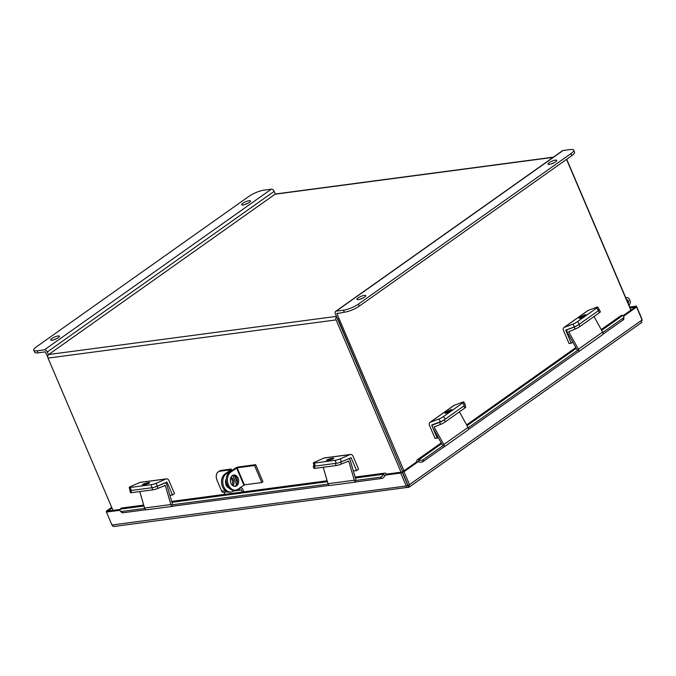<?xml version="1.0" encoding="UTF-8"?>
<svg xmlns="http://www.w3.org/2000/svg" width="676" height="676" viewBox="0 0 676 676"><rect width="100%" height="100%" fill="white"/><g stroke="black" fill="none" stroke-linecap="round" stroke-linejoin="round"><path stroke-width="1.01" d="M403.995 470.834L336.918 313.588L344.312 312.236L343.45 310.2L336.175 311.163A2.679 1.715 -125.3 0 0 335.642 311.366A2.679 1.715 -125.3 0 0 335.364 313.799L402.727 471.73L337.637 318.362M401.062 472.186L336.116 319.909A2.679 1.952 82.4 0 1 336.53 316.529M553.137 157.356L275.056 194.215L48.689 354.52A2.679 1.952 -97.6 0 0 48.03 358.094L112.985 510.38M566.699 159.249L631.029 310.064M275.056 194.215A2.679 1.952 -97.6 0 1 275.724 193.953L553.45 157.136M628.105 303.203A1.91 1.386 82.4 0 0 628.376 301.006A1.91 1.386 82.4 0 0 626.88 299.84A1.91 1.386 82.4 0 0 626.686 299.882M628.976 305.248A4.174 3.034 82.4 0 0 629.931 300.389A4.174 3.034 82.4 0 0 626.576 297.601A4.174 3.034 82.4 0 0 625.815 297.846M386.537 474.13L386.562 474.113A2.56 1.859 82.4 0 0 384.805 473.132A2.56 1.859 82.4 0 0 383.503 474.265L384.914 475.65L386.537 474.13L402.161 472.042L407.679 484.971L408.819 487.202L409.326 487.016L641.727 322.444M441.234 442.881L417.244 459.866A2.56 1.639 -125.3 0 1 418.757 459.866L418.875 459.917A3.059 1.758 0.8 0 0 423.168 459.688L423.142 461.556A3.059 1.758 -179.2 0 1 418.85 461.784L416.805 461.759L402.448 471.924L407.958 485.165L409.512 484.65L404.003 471.721L402.448 471.924M106.631 511.935L106.309 511.183L111.701 507.363M107.89 511.048L111.988 508.056M106.309 511.183L107.864 510.98M120.1 510.253L106.445 512.07L107.873 511.056L120.294 509.408M114.776 526.182C113.661 526.765 112.715 526.367 111.954 524.99L106.445 512.07M114.083 526.452L408.819 487.202C407.78 487.776 406.927 487.371 406.251 485.985L400.733 473.056L385.134 475.127M400.733 473.056L402.161 472.042M418.36 461.556L404.003 471.721M641.178 322.663L642.09 319.951L636.581 307.031L623.61 316.216M636.581 307.031L635.026 307.234L623.035 315.717M111.954 524.99L406.251 485.985L407.805 485.182M408.819 487.202L409.512 484.65L642.09 319.951M642.2 320.272L641.769 319.199M641.955 319.072L636.446 306.144L635.043 307.234M629.736 307.031L636.446 306.144M630.066 307.808L635.017 307.157M417.244 459.866A2.56 1.639 -125.3 0 0 416.839 461.759M601.243 329.575L621.109 315.506A2.56 1.639 54.7 0 1 622.621 315.506L622.74 315.557A3.059 1.758 0.8 0 1 623.88 316.959L623.855 318.818A3.059 1.758 -179.2 0 1 623.179 319.909L623.204 318.041A3.059 1.758 0.8 0 0 623.88 316.959M423.168 459.688L444.014 444.926M468.231 427.781L578.605 349.619M602.823 332.474L623.204 318.041M423.142 461.556L444.115 446.709M468.324 429.564L578.707 351.402M602.924 334.248L623.179 319.909M144.706 508.428L121.359 511.529A3.059 1.631 -49.4 0 1 120.446 511.31A3.059 1.631 -49.4 0 1 120.353 509.265L120.412 509.138A2.56 1.859 -97.6 0 1 121.714 508.006L143.701 505.099M171.02 504.947L328.156 484.117M354.461 480.628L380.292 477.205A3.059 1.631 -49.4 0 0 383.444 474.391M384.914 475.65A3.059 1.631 130.6 0 1 381.754 478.456L380.292 477.205M121.359 511.529L122.821 512.78L145.965 509.712M172.279 506.231L329.415 485.393M355.728 481.912L381.754 478.456M122.821 512.78A3.059 1.631 130.6 0 1 121.917 512.569L120.446 511.31M143.43 484.886A3.819 0.541 -16.3 0 0 147.503 483.847A3.819 0.541 -16.3 0 0 149.692 482.681A3.819 0.541 -16.3 0 0 148.619 482.605A3.819 0.541 -16.3 0 0 144.546 483.653A3.819 0.541 -16.3 0 0 142.357 484.819A3.819 0.541 -16.3 0 0 143.43 484.886M172.507 495.001L174.493 493.59L169.017 480.754A3.456 2.51 82.4 0 0 166.397 478.862A3.456 2.51 82.4 0 0 165.899 479.005L156.308 483.222L157.195 486.238L167.031 482.157L172.507 495.001L169.913 495.339M130.316 487.464L131.203 490.489L151.999 487.726A3.819 0.541 -16.3 0 0 157.195 486.238A3.819 0.541 163.7 0 1 151.999 487.726L151.12 484.709L130.316 487.464A3.819 0.541 -16.3 0 1 129.243 487.396A3.819 0.541 -16.3 0 1 130.307 486.669L139.898 482.444A3.456 2.51 -97.6 0 1 140.405 482.309L166.397 478.862M151.12 484.709A3.819 0.541 -16.3 0 0 156.308 483.222M131.203 490.489A3.819 0.541 163.7 0 1 130.122 490.413L129.243 487.396M139.755 491.587L144.554 508.022L170.867 504.541L165.274 485.402L157.821 488.393A3.819 0.541 163.7 0 1 152.632 489.88L151.999 487.726L130.891 490.522L131.516 492.677L152.632 489.88M172.405 503.865L166.811 484.726A2.535 1.842 82.4 0 0 164.758 482.968A2.535 1.842 82.4 0 0 164.386 483.078L157.195 486.238L157.821 488.393M130.054 490.168A3.819 0.541 -16.3 0 0 129.817 490.455A3.819 0.541 -16.3 0 0 130.891 490.522M131.516 492.677A3.819 0.541 163.7 0 1 130.443 492.61L129.817 490.455M170.867 504.541A2.535 1.842 82.4 0 0 172.921 506.299A2.535 1.842 82.4 0 0 173.529 506.062M172.921 506.299L146.607 509.78A2.535 1.842 -97.6 0 1 144.554 508.022M327.522 460.491A3.819 0.541 -16.3 0 0 331.586 459.443A3.819 0.541 -16.3 0 0 333.783 458.277A3.819 0.541 -16.3 0 0 332.702 458.21A3.819 0.541 -16.3 0 0 328.637 459.249A3.819 0.541 -16.3 0 0 326.449 460.424A3.819 0.541 -16.3 0 0 327.522 460.491M356.59 470.597L358.584 469.186L353.109 456.351A3.456 2.51 82.4 0 0 350.489 454.458A3.456 2.51 82.4 0 0 349.982 454.602L340.4 458.818L341.279 461.843L351.114 457.762L356.59 470.597L353.362 471.028M341.279 461.843A3.819 0.541 163.7 0 1 336.09 463.322L335.203 460.305L314.408 463.06A3.819 0.541 -16.3 0 1 313.326 462.992A3.819 0.541 -16.3 0 1 314.399 462.266L323.981 458.049A3.456 2.51 -97.6 0 1 324.488 457.905L350.489 454.458M335.203 460.305A3.819 0.541 -16.3 0 0 340.4 458.818M314.408 463.06L315.286 466.085L336.09 463.322M315.286 466.085A3.819 0.541 163.7 0 1 314.213 466.017L313.326 462.992M584.757 315.692A3.819 0.49 -29.1 0 0 585.754 314.712A3.819 0.49 -29.1 0 0 583.608 315.396A3.819 0.49 -29.1 0 0 580.076 317.441A3.819 0.49 -29.1 0 0 579.078 318.421A3.819 0.49 -29.1 0 0 581.233 317.737A3.819 0.49 -29.1 0 0 584.757 315.692M577.642 321.556L596.781 308.002A3.819 0.49 -29.1 0 0 597.778 307.014A3.819 0.49 -29.1 0 0 596.832 307.183L588.179 310.411A3.456 2.214 54.7 0 0 587.841 310.588L563.911 327.53A3.456 2.214 -125.3 0 1 564.249 327.353L572.902 324.125A3.819 0.49 -29.1 0 0 577.642 321.556L579.171 324.311A3.819 0.49 150.9 0 1 574.439 326.88L565.753 330.125L571.203 343.214L572.775 342.098M563.911 327.53A3.456 2.214 -125.3 0 0 563.564 330.665L569.04 343.501L571.203 343.214M597.778 307.014L599.316 309.769A3.819 0.49 150.9 0 1 598.319 310.757A3.819 0.49 -29.1 0 0 599.316 309.769A3.819 0.49 -29.1 0 0 598.37 309.938M579.171 324.311L598.319 310.757L596.781 308.002M450.748 410.585A3.819 0.49 -29.1 0 0 451.745 409.605A3.819 0.49 -29.1 0 0 449.599 410.29A3.819 0.49 -29.1 0 0 446.067 412.335A3.819 0.49 -29.1 0 0 445.07 413.323A3.819 0.49 -29.1 0 0 447.225 412.63A3.819 0.49 -29.1 0 0 450.748 410.585M443.633 416.45L462.773 402.896A3.819 0.49 -29.1 0 0 463.77 401.907A3.819 0.49 -29.1 0 0 462.832 402.076L454.171 405.304A3.456 2.214 54.7 0 0 453.841 405.482L429.911 422.424A3.456 2.214 -125.3 0 1 430.24 422.246L438.901 419.019A3.819 0.49 -29.1 0 0 443.633 416.45L445.163 419.204A3.819 0.49 150.9 0 1 440.431 421.773L431.744 425.018L432.488 427.08M432.632 427.409L437.195 438.107L438.183 437.406M429.911 422.424A3.456 2.214 -125.3 0 0 429.556 425.559L435.031 438.394L437.195 438.107M463.77 401.907L465.308 404.662A3.819 0.49 150.9 0 1 464.311 405.651L462.773 402.896M445.163 419.204L464.311 405.651M323.196 467.268L328.004 483.712L354.317 480.222L348.723 461.083L341.27 464.074A3.819 0.541 163.7 0 1 336.082 465.561L335.448 463.406L314.34 466.212L314.965 468.358L336.082 465.561M355.846 479.546L350.261 460.415A2.535 1.842 82.4 0 0 348.529 458.649M314.07 465.527A3.819 0.541 -16.3 0 0 313.258 466.136A3.819 0.541 -16.3 0 0 314.34 466.212M314.965 468.358A3.819 0.541 163.7 0 1 313.892 468.291L313.258 466.136M354.317 480.222A2.535 1.842 82.4 0 0 356.37 481.98A2.535 1.842 82.4 0 0 356.97 481.743M356.37 481.98L330.057 485.469A2.535 1.842 -97.6 0 1 328.004 483.712M577.76 352.069A2.535 1.622 -125.3 0 0 578.326 351.875A2.535 1.622 -125.3 0 0 578.419 349.222L568.71 331.772L575.242 329.043L574.152 327.083L567.654 329.508A2.535 1.622 -125.3 0 0 567.409 329.635A2.535 1.622 -125.3 0 0 567.325 332.288L577.034 349.737M578.419 349.222L602.637 332.077L593.993 316.545M574.152 327.083A3.819 0.49 -29.1 0 0 578.884 324.514L598.319 310.757L599.409 312.718A3.819 0.49 150.9 0 0 600.406 311.729L599.316 309.769M578.884 324.514L579.974 326.474L599.409 312.718M579.974 326.474A3.819 0.49 150.9 0 1 575.242 329.043M602.637 332.077A2.535 1.622 54.7 0 1 602.544 334.721L578.326 351.875M443.16 447.385A2.535 1.622 -125.3 0 0 443.735 447.182A2.535 1.622 -125.3 0 0 443.819 444.529L434.11 427.08L440.642 424.351L439.552 422.39L433.054 424.815A2.535 1.622 -125.3 0 0 432.817 424.95A2.535 1.622 -125.3 0 0 432.724 427.595L442.434 445.053M443.819 444.529L468.037 427.384L459.401 411.861M439.552 422.39A3.819 0.49 -29.1 0 0 444.293 419.83L463.719 406.065L464.809 408.025A3.819 0.49 150.9 0 0 465.806 407.045L464.818 405.262M444.293 419.83L445.383 421.79L464.809 408.025M445.383 421.79A3.819 0.49 150.9 0 1 440.642 424.351M468.037 427.384A2.535 1.622 54.7 0 1 467.953 430.037L443.735 447.182M249.326 202.428A4.766 1.166 -23.1 0 0 250.466 200.992A4.766 1.166 -23.1 0 0 247.467 201.11A4.766 1.166 -23.1 0 0 242.836 203.29A4.766 1.166 -23.1 0 0 241.695 204.727A4.766 1.166 -23.1 0 0 244.695 204.608A4.766 1.166 -23.1 0 0 249.326 202.428M247.94 203.273A4.766 1.166 -23.1 0 0 245.101 204.482M58.356 337.662A4.766 1.166 -23.1 0 0 59.496 336.225A4.766 1.166 -23.1 0 0 56.497 336.344A4.766 1.166 -23.1 0 0 51.866 338.524A4.766 1.166 -23.1 0 0 50.725 339.96A4.766 1.166 -23.1 0 0 53.725 339.842A4.766 1.166 -23.1 0 0 58.356 337.662M56.961 338.507A4.766 1.166 -23.1 0 0 54.131 339.715M48.452 354.714L47.286 351.985A2.679 1.715 -125.3 0 0 44.439 349.838L37.163 350.802A11.458 2.814 -23.1 0 1 33.8 350.219A11.458 2.814 -23.1 0 1 36.546 346.754L249.055 196.268A11.458 2.814 -23.1 0 1 264.029 190.15L271.304 189.187A2.679 1.715 54.7 0 1 274.152 191.333L275.318 194.071M47.751 356.928L45.309 351.875L38.033 352.838A11.458 2.814 156.9 0 1 34.67 352.247L33.8 350.219M358.153 297.922A4.766 1.166 -23.1 0 0 357.012 299.367A4.766 1.166 -23.1 0 0 360.012 299.24A4.766 1.166 -23.1 0 0 364.643 297.06A4.766 1.166 -23.1 0 0 365.784 295.623A4.766 1.166 -23.1 0 0 362.784 295.742A4.766 1.166 -23.1 0 0 358.153 297.922M549.123 162.688A4.766 1.166 -23.1 0 0 547.982 164.133A4.766 1.166 -23.1 0 0 550.982 164.006A4.766 1.166 -23.1 0 0 555.613 161.826A4.766 1.166 -23.1 0 0 556.754 160.389A4.766 1.166 -23.1 0 0 553.754 160.508A4.766 1.166 -23.1 0 0 549.123 162.688M630.86 310.183L566.53 159.367M335.642 311.366L562.508 150.714A2.679 1.715 54.7 0 1 563.04 150.511L570.316 149.548A11.458 2.814 -23.1 0 1 573.679 150.14L574.549 152.176A11.458 2.814 156.9 0 1 571.803 155.632L570.933 153.604A11.458 2.814 -23.1 0 0 573.679 150.14M343.45 310.2A11.458 2.814 -23.1 0 0 358.424 304.082L570.933 153.604M363.249 297.905A4.766 1.166 -23.1 0 0 360.409 299.113M554.219 162.671A4.766 1.166 -23.1 0 0 551.379 163.879M358.424 304.082L359.294 306.118L571.803 155.632M359.294 306.118A11.458 2.814 156.9 0 1 344.312 312.236M230.643 478.084A5.729 4.166 -97.6 0 1 232.054 480.163A5.729 4.166 -97.6 0 1 232.358 485.283M230.981 477.256A5.729 4.166 -97.6 0 1 233.305 479.994A5.729 4.166 -97.6 0 1 233.279 485.943M229.147 488.106A5.729 4.166 -97.6 0 1 226.13 485.081A5.729 4.166 -97.6 0 1 226.215 478.997M221.229 470.395L220.08 471.206A9.625 6.168 -125.3 0 0 218.179 471.941L219.328 471.121A9.625 6.168 54.7 0 1 221.229 470.395L230.423 469.178A4.276 1.048 -23.1 0 1 231.682 469.397A4.276 1.048 -23.1 0 1 230.66 470.69L226.156 473.876A9.625 7.005 82.4 0 0 223.79 486.728A9.625 7.005 82.4 0 0 231.091 492.001A9.625 7.005 82.4 0 0 233.482 491.046L234.572 490.277M220.08 471.206L229.274 469.989L229.586 470.724M218.179 471.941A9.625 6.168 -125.3 0 0 217.19 480.661L221.669 491.156A2.138 1.555 82.4 0 0 223.291 492.331L227.144 491.815M238.949 488.537L239.076 488.849A2.138 1.555 -97.6 0 0 240.698 490.024A2.138 1.555 -97.6 0 0 241.231 489.813L242.422 492.01M240.098 487.726L240.538 488.173A2.138 1.555 82.4 0 1 241.07 487.962A2.138 1.555 82.4 0 1 242.692 489.137L243.833 491.824M224.119 492.221L225.015 494.317M231.091 492.001L229.84 492.17A9.625 7.005 -97.6 0 1 222.539 486.897A9.625 7.005 -97.6 0 1 224.914 474.037L229.409 470.851A2.442 0.6 -23.1 0 0 229.992 470.116A2.442 0.6 -23.1 0 0 229.274 469.989M238.079 478.152A5.704 4.149 82.4 0 0 233.761 475.025A5.704 4.149 82.4 0 0 230.939 483.205A5.704 4.149 82.4 0 0 235.256 486.331A5.704 4.149 82.4 0 0 238.079 478.152M234.623 486.348A5.704 4.149 82.4 0 0 236.828 478.312A5.704 4.149 82.4 0 0 233.144 475.177M235.67 490.134L234.42 490.294A9.472 6.887 -97.6 0 1 227.237 485.106L228.488 484.945A9.472 6.887 82.4 0 0 235.67 490.134A9.472 6.887 82.4 0 0 238.028 489.187L244.382 484.844L261.798 482.537L262.947 481.718L255.68 464.682L238.265 466.989A2.231 0.549 156.9 0 0 235.349 468.181L229.51 472.321L230.761 472.152L237.115 467.809L254.531 465.502L255.68 464.682M261.798 482.537L254.531 465.502M230.761 472.152A9.472 6.887 82.4 0 0 228.429 484.802L227.187 484.971A9.472 6.887 -97.6 0 1 229.51 472.321M48.03 358.094L336.116 319.909M48.689 354.52L336.462 316.368M418.757 459.866L441.656 443.65M467.074 425.652L576.248 348.334M601.665 330.336L622.621 315.506M418.85 461.784L418.875 459.917M120.412 509.138L143.971 506.011M171.949 502.302L327.421 481.692M355.399 477.991L383.503 474.265M166.22 482.267L167.031 482.157M139.898 482.444L165.899 479.005M164.319 485.529L165.274 485.402M350.303 457.863L351.114 457.762M323.981 458.049L349.982 454.602M565.727 330.378L566.446 329.863M564.249 327.353L588.179 310.411M574.439 326.88L572.902 324.125M431.719 425.272L432.437 424.756M430.24 422.246L454.171 405.304M440.431 421.773L438.901 419.019M347.768 461.209L348.723 461.083M340.687 462.08L341.27 464.074M568.71 331.772L569.564 331.164M434.11 427.08L434.972 426.471M433.054 424.815L433.933 424.198M274.152 191.333L47.286 351.985M271.304 189.187L44.439 349.838M37.163 350.802L38.033 352.838M336.918 313.588L337.569 313.132M336.175 311.163L563.04 150.511M221.669 491.156L225.26 490.683M238.375 488.942L239.076 488.849M224.136 492.255L227.212 491.849M233.541 491.004L241.543 489.948M230.66 470.69L230.93 471.316M232.662 475.389L236.6 484.624M224.914 474.037L226.156 473.876M244.382 484.844L237.115 467.809M243.867 485.055L236.6 468.02M626.576 297.601L625.756 297.71M575.825 347.574L466.651 424.883M384.805 473.132L355.128 477.07M327.15 480.78L171.679 501.389M433.798 424.249L432.817 424.95M240.242 488.072L241.07 487.962M233.6 490.962L240.698 490.024M237.327 482.622L234.276 475.473M232.138 470.462L231.682 469.397"/></g></svg>
